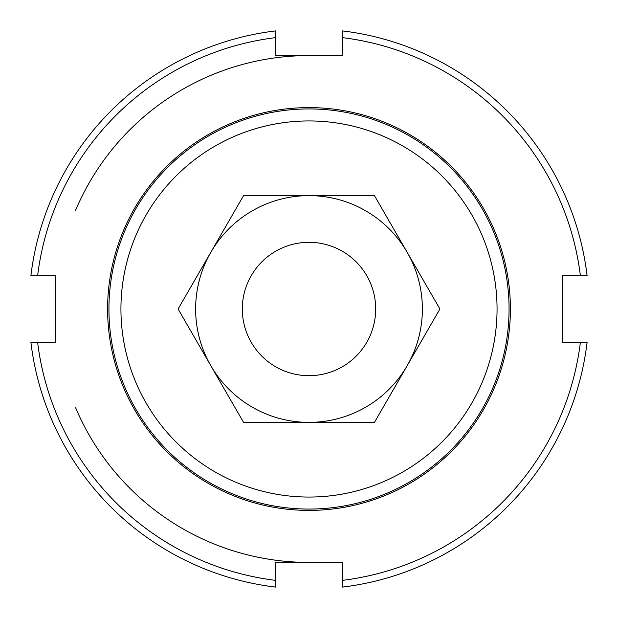 <?xml version="1.0" encoding="UTF-8"?>
<svg xmlns="http://www.w3.org/2000/svg" width="618" height="618" viewBox="0 0 618 618"><rect width="100%" height="100%" fill="white"/><g stroke="black" fill="none" stroke-linecap="round" stroke-linejoin="round"><path stroke-width="0.93" d="M108.938 309A200.062 200.062 0 0 0 409.031 482.264A200.062 200.062 0 0 0 409.031 135.736A200.062 200.062 0 0 0 108.938 309M120.935 309A188.065 188.065 0 0 1 403.029 146.134A188.065 188.065 0 0 1 403.029 471.866A188.065 188.065 0 0 1 120.935 309M75.589 407.687A253.419 253.419 0 0 0 309 562.419M309 55.581A253.419 253.419 0 0 0 75.589 210.313M242.31 309A66.69 66.69 0 0 0 342.341 366.752A66.69 66.69 0 0 0 342.341 251.248A66.69 66.69 0 0 0 242.31 309M107.602 309A201.398 201.398 0 0 1 409.703 134.585A201.398 201.398 0 0 1 409.703 483.415A201.398 201.398 0 0 1 107.602 309M30.9 275.659L37.621 275.659A273.426 273.426 0 0 1 275.659 37.621L275.659 30.9A280.093 280.093 0 0 0 30.9 275.659M342.341 37.621A273.426 273.426 0 0 1 580.379 275.659L587.1 275.659A280.093 280.093 0 0 0 342.341 30.9L342.341 55.581L275.659 55.581L275.659 37.621M580.379 342.341A273.426 273.426 0 0 1 342.341 580.379L342.341 587.1A280.093 280.093 0 0 0 587.1 342.341L562.419 342.341L562.419 275.659L580.379 275.659M37.621 275.659L55.581 275.659L55.581 342.341L30.9 342.341A280.093 280.093 0 0 0 275.659 587.1L275.659 562.419L342.341 562.419L342.341 580.379M275.659 580.379A273.426 273.426 0 0 1 37.621 342.341M439.908 309L407.185 365.686A113.372 113.372 0 0 0 407.185 252.314L439.908 309M374.454 422.372L309 422.372A113.372 113.372 0 0 0 407.185 365.686L374.454 422.372M309 422.372L243.546 422.372L210.815 365.686A113.372 113.372 0 0 0 309 422.372M210.815 365.686L178.092 309L210.815 252.314A113.372 113.372 0 0 0 210.815 365.686M210.815 252.314L243.546 195.628L309 195.628A113.372 113.372 0 0 0 210.815 252.314M309 195.628L374.454 195.628L407.185 252.314A113.372 113.372 0 0 0 309 195.628"/></g></svg>
